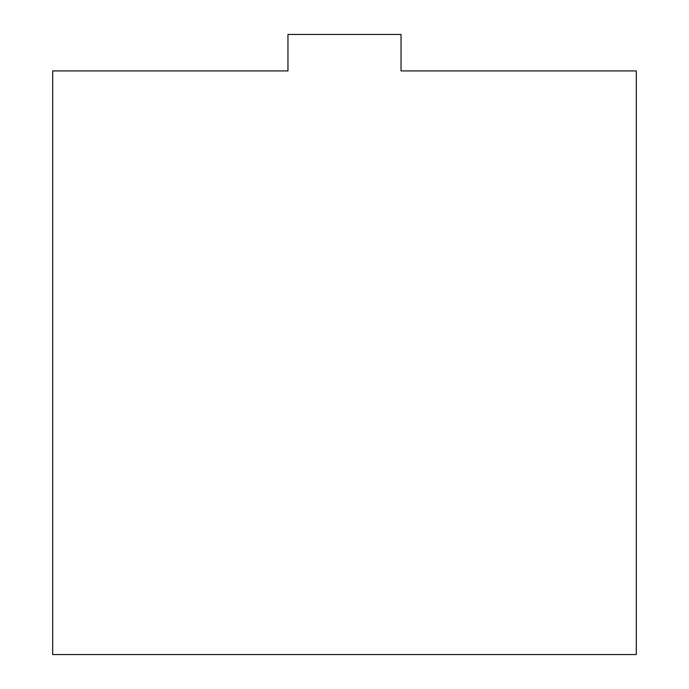 <?xml version="1.0" encoding="UTF-8"?>
<svg xmlns="http://www.w3.org/2000/svg" width="689" height="689" viewBox="0 0 689 689"><rect width="100%" height="100%" fill="white"/><g stroke="black" fill="none" stroke-linecap="round" stroke-linejoin="round"><path stroke-width="1.03" d="M404.684 70.924L401.041 70.924L404.684 70.924M287.959 70.924L52.691 70.924L52.691 654.55L636.309 654.55L636.309 70.924L401.041 70.924L401.041 34.45L287.959 34.45L287.959 70.924"/></g></svg>
